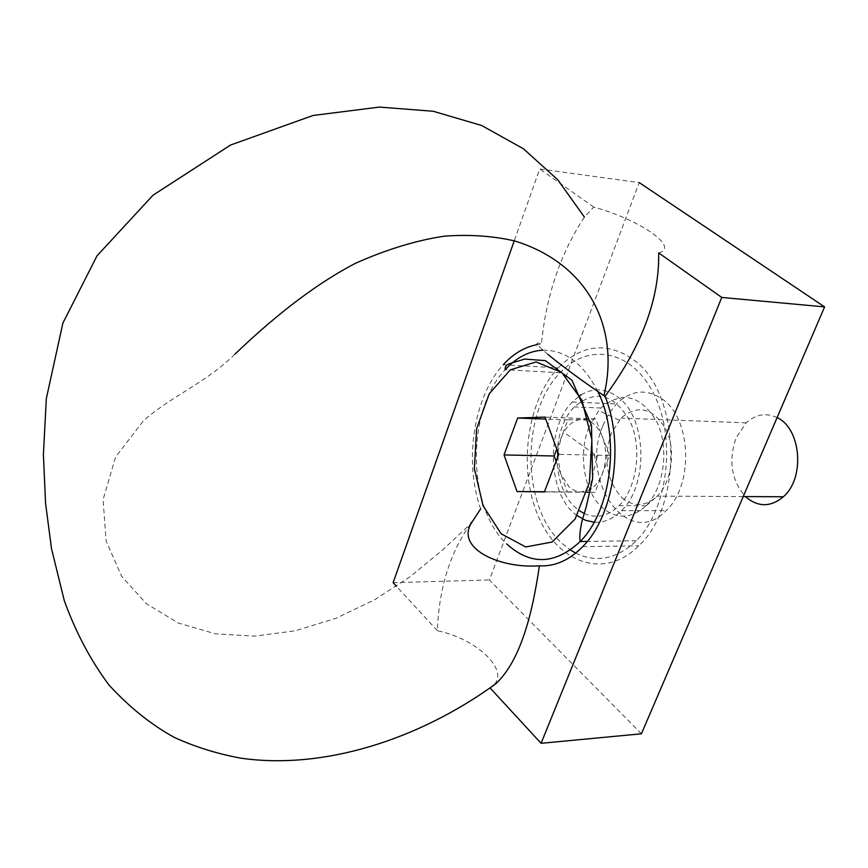 <?xml version="1.0" encoding="UTF-8"?>
<svg xmlns="http://www.w3.org/2000/svg" width="868" height="868" viewBox="0 0 868 868"><rect width="100%" height="100%" fill="white"/><g stroke="black" fill="none" stroke-linecap="round" stroke-linejoin="round"><path stroke-width="0.65" stroke-dasharray="4.34 3.25" d="M622.172 497.885C632.978 506.662 644.013 506.673 655.275 497.928L657.217 496.127C671.886 481.805 676.096 450.145 665.984 429.345C653.007 407.83 637.991 404.087 620.945 418.116L611.083 433.848C602.978 459.725 606.678 481.078 622.172 497.885M777.088 417.616C766.129 412.474 755.844 414.21 746.198 422.825L736.151 437.711C728.219 460.691 731.323 480.308 745.482 496.583M588.775 427.794L598.703 410.586L601.014 408.014C622.052 390.394 640.671 395.016 656.859 421.881C669.51 447.942 664.248 487.805 645.998 505.708L643.47 508.051C629.441 518.934 615.748 518.825 602.403 507.747C584.175 492.069 577.958 454.658 588.775 427.794M584.218 513.52C596.403 518.912 608.012 516.297 619.058 505.686C637.22 487.566 642.472 447.237 629.897 420.893C613.795 393.736 595.285 389.07 574.366 406.908C550.779 430.061 551.484 487.23 575.712 507.737L579.661 510.883M575.712 553.1C596.62 563.202 616.801 559.09 636.255 540.753C667.492 510.091 676.53 440.26 654.526 395.407C632.967 350.108 588.667 341.786 560.175 372.752C520.626 412.257 521.408 507.389 561.846 543.194L570.439 550.019M590.099 492.21L595.025 492.275L609.531 455.472L595.611 418.962L567.932 419.862L556.789 449.071M567.932 419.862L545.733 419.06M556.095 461.288L567.346 491.896L544.453 491.744M595.025 492.275L544.377 491.939M567.346 491.896L586.963 492.167M609.531 455.472L558.742 454.355M595.611 418.962L545.006 417.096M557.907 452.098L561.01 438.004L563.744 432.199C568.529 424.137 574.497 419.884 581.647 419.418L588.83 420.85M594.981 458.445L594.558 454.246C597.618 453.215 598.28 454.68 596.533 458.629L594.981 458.445M596.533 458.629L589.48 489.91L580.171 492.047L574.887 490.767L569.202 487.089L560.717 473.863L557.744 456.969M590.728 421.815C595.795 424.875 599.734 429.986 602.533 437.136C606.808 449.364 606.71 461.635 602.24 473.95C599.452 480.861 595.632 485.928 590.772 489.14M658.693 252.924C680.273 247.478 639.206 219.398 593.745 207.094L584.403 217.076C560.435 253.51 546.102 295.858 541.415 344.119L537.498 344.596M547.947 354.448C535.979 344.379 533.798 340.94 541.415 344.119M558.677 367.392C582.33 344.173 607.296 341.634 633.553 359.775C680.512 392.303 683.951 504.525 638.783 545.788C604.833 580.106 557.874 563.375 538.127 515.842C517.86 468.763 526.746 401.124 558.211 367.891L503.256 364.744C473.613 396.535 463.751 461.526 480.655 508.876L471.812 521.918M470.445 524.066C449.982 552.851 438.958 588.406 437.374 630.71C478.116 639.043 512.207 672.526 491.472 686.892M641.409 733.796L489.4 579.943L639.228 182.595L539.712 168.967L514.247 240.827M593.745 207.094L539.712 168.967M602.924 425.58L608.848 413.678L616.443 403.935C631.427 389.699 647.04 388.321 663.282 399.779C691.698 420.025 693.478 485.841 666.114 510.634C628.117 550.8 578.804 480.188 602.924 425.58M437.374 630.71L396.459 586.291M393.128 582.678L489.4 579.943M581.137 394.788C593.907 387.367 606.428 388.343 618.721 397.728C646.888 418.322 648.613 485.418 621.466 510.677C613.058 519.021 603.954 522.872 594.135 522.243M577.122 515.646C547.719 495.715 545.017 428.694 572.294 402.014L579.715 395.7M597.813 391.544C583.6 363.735 565.307 349.945 542.912 350.173M560.175 372.752L505.198 369.714C466.17 410.184 466.865 507.335 506.717 543.976M746.198 422.825L620.945 418.116M743.203 496.572L657.217 496.127M619.144 420.09L598.703 410.586M655.275 497.928L643.47 508.051M601.014 408.014L574.366 406.908M645.998 505.708L619.058 505.686M636.255 540.753L587.31 541.426M594.558 454.246L563.744 432.199M234.892 354.209C205.347 383.287 173.991 394.419 143.752 420.427L115.542 457.045L103.086 499.577L106.113 540.927L121.585 576.2L146.345 603.694L178.309 623.018L215.448 633.814L254.433 636.157L295.055 630.852L335.927 618.309L374.585 599.799L410.011 576.743L442.344 550.225L471.194 523.361M582.678 546.677L638.783 545.788M621.466 510.677L666.114 510.634M572.294 402.014L616.443 403.935"/><path stroke-width="1.3" d="M745.482 496.583L747.576 498.427C759.5 507.27 771.424 506.728 783.316 496.778C805.254 478.279 801.218 428.434 777.088 417.616M579.661 510.883L584.218 513.52M570.439 550.019L575.712 553.1M517.664 418.04L504.026 454.93L517.024 491.559L544.377 491.939L558.742 454.355L545.006 417.096L517.664 418.04L545.733 419.06M556.789 449.071L554.153 455.993L504.026 454.93M544.453 491.744L517.024 491.559M554.153 455.993L556.095 461.288M586.963 492.167L590.099 492.21M557.744 456.969L557.907 452.098M588.83 420.85L590.728 421.815M590.772 489.14L589.48 489.91M491.472 686.892L495.802 683.767C521.017 660.331 532.768 611.821 539.386 565.795C554.836 566.652 569.267 560.272 582.678 546.677C613.839 515.863 624.776 444.709 605.061 396.372L603.944 395.634C582.949 381.464 564.287 367.739 547.947 354.448M605.061 396.372C631.437 360.372 659.745 310.288 658.693 252.924L721.764 297.442L824.6 306.892L639.228 182.595M480.655 508.876L471.194 523.361C455.982 548.717 500.152 568.79 539.386 565.795M471.812 521.918L470.445 524.066M824.6 306.892L641.409 733.796L541.089 743.312L490.181 688.053M396.459 586.291L393.128 582.678L514.247 240.827M541.089 743.312L721.764 297.442M537.498 344.596C524.901 346.853 513.487 353.569 503.256 364.744M594.135 522.243L585.368 520.236L577.122 515.646M579.715 395.7L581.137 394.788M506.717 543.976C530.619 565.556 555.108 564.742 580.182 541.524C611.647 510.601 620.587 436.778 597.813 391.544M542.912 350.173C529.013 350.976 516.438 357.486 505.198 369.714C504.764 367.164 506.011 365.2 508.963 363.822L524.706 359.081L545.321 360.621L571.958 380.249L591.477 425.309L592.616 478.8L586.182 506.988L581.961 521.256C579.943 530.532 579.347 537.281 580.182 541.524L587.31 541.426M501.161 533.777L525.693 546.959L552.113 542.033L575.039 519.129L589.426 482.424L591.889 439.642L581.875 400.181L561.759 372.502L536.12 361.945L510.308 369.833L489.237 393.801L476.575 428.879L474.384 468.557L483.042 505.784L501.161 533.777M783.316 496.778L743.203 496.572M584.403 217.076L557.777 179.784L523.447 148.786L481.664 125.502L433.23 111.267L379.435 107.079L312.99 115.487L230.573 145.032L152.963 195.246L97.032 255.8L62.876 323.124L46.33 398.586L43.4 454.648L45.57 503.256L51.483 548.554L64.34 600.83C75.917 632.631 90.814 660.711 109.032 685.069C129.571 707.42 151.455 724.932 174.685 737.594C195.734 747.142 217.89 754.01 241.152 758.209C323.124 769.905 418.322 740.078 495.802 683.767M603.944 395.634C619.969 328.679 589.318 264.056 514.735 240.957C493.035 235.955 469.664 234.349 444.6 236.139C416.434 240.306 386.651 249.398 355.24 263.395C309.16 287.568 267.789 322.733 234.892 354.209"/></g></svg>
